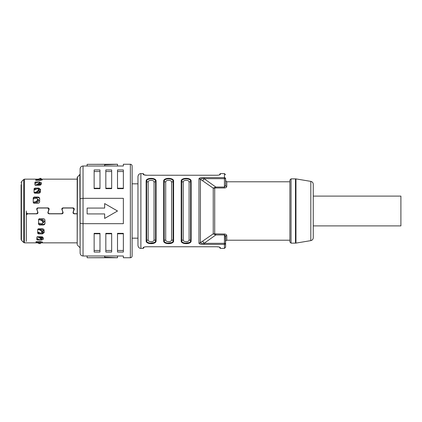 <?xml version="1.0" encoding="UTF-8"?>
<svg xmlns="http://www.w3.org/2000/svg" width="422" height="422" viewBox="0 0 422 422"><rect width="100%" height="100%" fill="white"/><g stroke="black" fill="none" stroke-linecap="round" stroke-linejoin="round"><path stroke-width="0.63" d="M43.287 238.266L41.535 239.026M36.878 239.026L38.159 239.026M44.975 222.848C44.869 223.824 44.289 224.356 43.223 224.446L43.223 224.958C44.289 224.873 44.869 224.34 44.975 223.365L44.975 220.395C44.869 219.371 44.289 218.807 43.223 218.702L39.425 218.702L38.55 219.551L38.55 224.166L39.425 224.963L43.223 224.958M38.798 224.446L43.223 224.446M44.136 231.815L42.379 233.065L42.379 233.909L44.136 232.654L44.136 230.233C44.03 229.373 43.445 228.898 42.379 228.808L38.581 228.808L37.706 229.526L37.706 233.292L38.581 233.909L42.379 233.909M37.832 233.065L40.512 233.065M41.81 233.065L42.379 233.065M73.064 212.166L73.27 213.316L73.797 213.674L77.194 213.732M63.026 212.166L61.928 213.833C62.836 213.69 63.2 213.168 63.026 212.266L62.208 210.003C61.997 208.864 62.451 208.204 63.58 208.025L72.51 207.925L73.628 208.447L73.887 209.903M47.939 212.166L48.14 213.316L49.036 213.732L61.928 213.732M37.901 212.166L36.804 213.833C37.711 213.69 38.075 213.168 37.901 212.266L37.083 210.003C36.872 208.864 37.326 208.204 38.455 208.025L47.385 207.925L48.504 208.447L48.762 209.903M26.359 241.384L26.359 214.919L26.649 214.128L27.525 213.732L36.804 213.732M63.58 207.925C62.456 208.104 61.997 208.763 62.208 209.903M38.455 207.925C37.331 208.104 36.872 208.763 37.083 209.903M77.194 213.833L74.161 213.833L73.27 213.421L72.995 212.667M41.535 239.374L41.535 240.092L43.287 239.332L43.287 237.755L41.535 236.763L37.737 236.763L36.856 237.269L36.856 239.722L37.737 240.097L36.856 238.921M41.535 240.092L41.034 240.092M40.391 240.092L37.653 240.012M40.691 242.766L42.443 242.597L42.443 242.049L40.691 241.611L40.691 242.671M38.391 242.766L36.893 242.766M36.018 242.692L36.893 242.771L36.018 241.822L36.018 242.692M40.691 241.611L36.018 241.843M34.066 189.341L34.942 188.091L34.066 188.708L34.066 192.474L34.942 193.192L38.74 193.192C39.805 193.102 40.391 192.627 40.491 191.767L40.491 189.346L38.74 188.091L38.74 188.935L40.491 190.185M34.942 188.091L38.74 188.091M39.093 181.908L41.34 182.668L41.34 184.245L39.589 185.237L35.791 185.237L34.915 184.73L34.915 182.278L35.791 181.908L38.449 181.908M33.222 198.219L34.103 197.042L33.222 197.834L33.222 202.449L34.103 203.293L37.901 203.298C38.966 203.193 39.547 202.629 39.652 201.605L39.652 198.635C39.547 197.66 38.966 197.127 37.901 197.042L37.901 197.554C38.966 197.644 39.547 198.176 39.652 199.152M34.103 197.042L37.901 197.042M73.971 209.396L73.064 212.266M73.887 210.003L73.628 208.552L72.51 208.025L63.58 208.025M62.118 209.396L62.208 210.003M63.1 212.667L63.026 212.266M61.928 213.833L49.036 213.833L48.14 213.421L47.865 212.667M48.846 209.396L47.939 212.266M48.762 210.003L48.504 208.552L47.385 208.025L38.455 208.025M36.994 209.396L37.083 210.003M37.975 212.667L37.901 212.266M36.804 213.833L27.525 213.833L26.359 214.993L26.359 212.556L27.525 213.722L36.218 213.717C37.347 213.543 37.801 212.888 37.595 211.76L36.703 209.038M49.142 209.09L49.068 209.491C49.237 208.579 48.873 208.051 47.971 207.909L37.869 207.909C36.972 208.051 36.603 208.579 36.772 209.491L36.703 209.09M48.25 211.654L49.068 209.491L48.25 211.76C48.034 212.883 48.493 213.537 49.622 213.717L61.343 213.717C62.54 213.511 62.999 212.857 62.72 211.76L61.828 209.09M61.828 209.043L61.897 209.491C61.728 208.579 62.092 208.051 62.994 207.909L73.096 207.909C73.998 208.051 74.362 208.579 74.193 209.491L74.267 209.09M73.375 211.654L74.193 209.491L73.375 211.76C73.159 212.883 73.618 213.537 74.747 213.717L77.194 213.722M40.428 179.329L40.428 180.389L42.184 179.951L42.184 179.403L40.428 179.234M40.428 180.389L35.754 180.157L35.817 179.276L38.128 179.234M77.194 178.279L77.194 243.721M21.1 190.892L21.1 239.438L21.1 190.892M37.901 197.554L33.475 197.554M36.213 182.974L34.936 182.974M39.589 182.974L41.34 183.734M34.915 183.079L35.791 181.908M38.74 188.935L38.17 188.935M36.872 188.935L34.187 188.935M36.63 179.234L35.754 180.178M37.706 232.659L38.518 233.862M38.55 223.781L39.373 224.937M74.261 209.038L74.193 209.391M61.897 209.391L62.72 211.654M49.137 209.038L49.068 209.391M36.772 209.391L37.595 211.654M26.359 215.204L26.359 211M130.366 164.253L130.366 257.747L123.356 257.747L123.356 255.99L83.039 255.99C81.267 255.827 80.296 254.851 80.117 253.068L80.117 168.932C80.296 167.149 81.267 166.173 83.039 166.01L123.356 166.01L123.356 164.253L130.366 164.253C131.421 164.348 132.007 164.933 132.118 166.01L132.118 253.654M42.406 236.9L42.553 237.639L41.098 238.325M38.935 236.763L40.364 237.48L39.926 238.113L41.166 239.844L41.604 239.163L41.124 240.007L39.926 239.907L36.856 238.367M39.926 238.113L37.12 236.705M40.475 237.539L41.098 237.539L41.098 237.997M40.364 237.48L41.604 239.163M41.604 238.868L41.166 239.501M36.276 241.563L40.327 243.663L37.453 241.611M40.322 243.679L40.765 242.908L40.322 243.679M39.188 241.611L40.765 242.908M40.765 242.808L40.327 243.547M38.423 242.845L38.238 243.162L39.478 243.663M38.238 243.162L37.679 242.845M42.553 236.853L41.098 237.539M39.056 229.162L41.214 229.964L40.77 230.417L37.964 229.368L38.17 229.162L41.942 229.162L43.403 230.312L43.403 230.934L41.942 232.016M38.175 228.893L38.175 229.162A2.337 1.393 180 0 1 37.843 229.146M40.77 230.417L42.015 232.021L42.015 232.543L42.453 232.021L41.857 233.018L42.015 232.543L40.77 233.16L37.706 232.021M43.403 230.328L41.942 231.414M41.214 229.964L42.453 232.021M42.453 231.567L42.015 232.021M38.55 219.656A2.337 0.665 180 0 0 39.014 219.672L42.786 219.672L44.247 221.059L44.247 221.819L42.786 223.175M42.406 223.597L43.292 222.341L42.844 223.296L41.614 223.744L38.55 223.138M42.854 222.642L42.854 222.004L41.614 220.379L39.104 219.672M44.247 221.471L42.786 222.827M39.246 219.598L42.052 220.163L43.292 221.787L43.292 222.341M43.292 221.787L42.854 222.004M37.463 199.173L38.919 200.529M37.463 198.825L38.919 200.181L38.919 200.941L37.463 202.328L33.691 202.328A2.337 0.665 0 0 0 33.222 202.344M33.781 202.328L33.222 202.228M33.486 202.185L36.292 201.621L37.532 199.996L37.532 199.358L37.083 198.403L36.292 198.256L33.222 198.862M36.292 201.621L36.73 201.837L33.924 202.402M36.73 201.837L37.969 200.213L37.532 199.996M37.083 198.403L37.969 200.213M37.969 199.659L37.532 199.358M38.302 190.586L39.763 191.672M38.302 189.984L39.763 191.066L39.763 191.688L38.302 192.838L34.113 192.706M34.198 192.854A2.337 1.393 0 0 1 34.53 192.838L34.53 193.107M34.324 192.632L37.131 191.583L38.376 189.979L38.376 189.457C38.413 188.85 37.996 188.645 37.131 188.84L34.066 189.979M38.813 189.979L38.217 188.982L38.813 190.433L37.569 192.036L35.416 192.838M38.376 189.979L38.813 190.433M35.174 185.295L37.98 183.887L38.418 184.519L36.988 185.237M38.418 184.519L39.663 183.132L39.22 182.156L39.663 183.132M34.915 183.633L37.98 182.093C38.845 181.734 39.257 181.755 39.22 182.156L39.663 182.837M37.98 183.887L39.22 182.499M39.151 184.003L39.151 184.461L38.529 184.461M39.151 184.461L40.612 185.147M39.151 183.675L40.612 184.361L40.459 185.1M37.189 180.389L40.064 178.337L36.018 180.437M40.486 179.06L40.058 178.321L40.501 179.192L38.924 180.389M40.064 178.453L40.501 179.192M40.196 178.553L40.908 178.321L41.33 179.06M40.96 179.155L41.351 179.092L40.908 178.321M219.266 247.034L216.845 246.749L146.714 246.749C144.646 246.838 143.48 247.139 143.222 247.651L143.222 248.394L140.885 248.394C140.784 248.532 138.374 248.358 137.962 245.472L137.962 176.528L137.962 183.828L132.118 183.828M216.845 246.749C218.923 246.838 220.094 247.139 220.347 247.651L220.242 247.466M224.441 248.394L225.606 247.229L225.606 243.32A1.171 1.044 180 0 1 224.441 244.364L224.441 248.394L220.347 248.394L219.983 247.297M220.347 248.394L219.767 247.809L219.767 247.197L219.292 247.044M190.881 241.864L191.134 240.93C191.424 244.538 180.906 244.538 181.202 240.93A0.586 0.469 180 0 0 181.708 240.693L181.708 181.307C181.439 178.073 190.897 178.073 190.628 181.307A0.586 0.469 -0 0 1 191.134 181.07C191.424 177.462 180.906 177.462 181.202 181.07A0.586 0.469 0 0 1 181.708 181.307A1.751 1.403 180 0 0 183.222 182.003L183.222 239.997C183.027 242.159 189.304 242.159 189.109 239.997L189.109 182.003C189.304 179.841 183.027 179.841 183.222 182.003M173.352 241.864L173.606 240.93C173.896 244.538 163.377 244.538 163.673 240.93A0.586 0.469 180 0 0 164.179 240.693C163.91 243.927 173.368 243.927 173.099 240.693A1.751 1.403 -0 0 0 171.58 239.997L171.58 182.003C171.775 179.841 165.498 179.841 165.693 182.003L165.693 239.997C165.498 242.159 171.775 242.159 171.58 239.997M155.818 241.864L156.077 240.93C156.367 244.538 145.848 244.538 146.144 240.93A0.586 0.469 180 0 0 146.65 240.693L146.65 181.307C146.381 178.073 155.839 178.073 155.57 181.307A0.586 0.469 -0 0 1 156.077 181.07C156.367 177.462 145.848 177.462 146.144 181.07A0.586 0.469 0 0 1 146.65 181.307A1.751 1.403 180 0 0 148.164 182.003L148.164 239.997C147.969 242.159 154.246 242.159 154.051 239.997L154.051 182.003C154.246 179.841 147.969 179.841 148.164 182.003M155.322 242.46L148.475 243.299M147.737 243.003L146.787 242.36M146.207 241.41L146.149 241.094M172.851 242.46L166.004 243.299M165.266 243.003L164.316 242.36M163.736 241.41L163.678 241.094M190.38 242.46L183.533 243.299M182.795 243.003L181.845 242.36M181.265 241.41L181.207 241.094M198.968 243.003C198.831 243.974 200.55 244.428 204.116 244.364L204.116 243.32C201.88 243.531 200.65 243.309 200.429 242.671A2.922 2.5 180 0 1 198.968 243.003L198.968 178.997A2.922 2.5 0 0 1 200.429 179.329C200.65 178.691 201.88 178.469 204.116 178.68L204.116 177.636L224.441 177.636A1.171 1.044 0 0 1 225.606 178.68L225.606 185.395L225.606 180.616L225.606 185.395L224.441 187.052L215.821 187.052L204.116 178.68L202.66 180.816L200.429 179.329L200.429 242.671L213.242 233.841L224.441 234.031C225.728 234.083 226.508 234.616 226.778 235.618A1.171 0.986 180 0 0 225.606 236.605L224.441 234.948L224.441 244.364L204.116 244.364M143.222 247.651L143.58 247.297M143.807 247.197L143.807 247.809L143.222 248.394M153.191 246.749L154.009 246.749M171.269 246.749L152.959 246.749M209.249 246.764L200.482 246.749M191.134 181.07L191.134 240.93A0.586 0.469 180 0 1 190.628 240.693C190.897 243.927 181.439 243.927 181.708 240.693A1.751 1.403 0 0 1 183.222 239.997M173.606 181.07L173.606 240.93A0.586 0.469 180 0 1 173.099 240.693L173.099 181.307A0.586 0.469 -0 0 1 173.606 181.07C173.896 177.462 163.377 177.462 163.673 181.07A0.586 0.469 0 0 1 164.179 181.307C163.91 178.073 173.368 178.073 173.099 181.307A1.751 1.403 180 0 1 171.58 182.003M156.077 181.07L156.077 240.93A0.586 0.469 180 0 1 155.57 240.693C155.839 243.927 146.381 243.927 146.65 240.693A1.751 1.403 0 0 1 148.164 239.997M163.673 240.93L163.673 181.07L164.416 179.55M225.306 235.534L225.606 243.32L204.116 243.32L215.821 234.948L213.242 233.841L213.242 188.159L202.66 180.816M200.086 177.952L198.968 178.997C198.831 178.026 200.55 177.572 204.116 177.636M214.387 187.621L215.821 187.052L215.821 187.969L214.703 188.112L214.387 187.621L213.242 188.159L214.703 188.112L214.703 233.888L214.387 234.379M204.116 178.68L224.441 178.68L224.441 187.969C225.728 187.917 226.508 187.384 226.778 186.382A1.171 0.986 0 0 1 225.606 185.395M225.606 174.771L224.441 173.606L224.441 178.68L225.606 178.68M225.875 187.611L226.778 186.382L226.778 181.787L225.606 180.616M289.882 241.97L289.882 180.03L291.048 178.865L291.048 243.135L289.882 241.97M313.256 225.902L400.9 225.902L400.9 196.098L313.256 196.098L313.256 184.261L313.256 237.739C313.14 239.295 312.327 240.255 310.814 240.624L295.964 243.098L295.964 178.902L295.484 178.865L295.484 243.135L291.048 243.135M225.606 236.605C225.606 242.924 225.606 242.924 225.606 236.605L225.606 241.384C225.322 241.205 225.712 240.814 226.778 240.213L226.778 235.618M224.441 173.606L220.347 173.606L220.347 174.349C220.089 174.861 218.923 175.162 216.845 175.251L146.724 175.251C144.646 175.162 143.475 174.861 143.222 174.349L143.222 173.606L140.885 173.606C140.784 173.468 138.374 173.642 137.962 176.528M143.222 173.606L143.807 174.191L143.807 174.803L146.724 175.251M220.347 174.349L219.989 174.703M219.767 174.803L219.767 174.191L220.347 173.606M213.579 175.251L215.589 175.251M147.948 175.251L152.959 175.235M152.986 175.235L155.512 175.251M157.807 175.251L159.811 175.246M164.269 175.235L162.264 175.235M166.716 175.235L168.721 175.251M170.514 175.251L172.44 175.235M179.308 175.251L181.312 175.251M184.192 175.235L186.197 175.251M189.478 175.251L187.458 175.251M196.024 175.251L198.029 175.251M200.904 175.235L202.913 175.251M206.448 175.251L204.327 175.251M143.585 174.703L143.222 174.349M39.214 184.461L39.214 185.237M39.214 190.823L39.214 192.585M21.1 184.804L21.1 192.479M41.277 179.234L40.491 179.234M77.453 176.855L77.194 244.528L77.194 177.472L79.858 174.444L80.117 248.173M79.858 174.444L80.117 211M80.117 198.73L83.039 198.319L83.039 166.01L82.137 166.152M80.27 167.988L80.117 168.932M117.511 164.253L104.656 164.849L104.656 164.348L87.127 164.348L117.511 164.253L117.511 166.01M87.127 164.348L87.127 166.01M104.656 164.849L104.656 166.01M83.039 255.99L83.039 198.319L123.356 198.319L123.356 223.681L83.039 223.681L80.117 223.27M104.656 203.578L117.511 211L104.656 218.422L117.511 211L104.656 203.578L104.656 208.078L87.127 208.078L87.127 213.922L104.656 213.922L104.656 218.422M105.827 233.355L105.827 252.055L111.666 252.055L111.666 233.355L105.827 233.355M94.138 233.355L94.138 252.055L99.982 252.055L99.982 233.355L94.138 233.355M117.511 233.355L117.511 252.055L123.356 252.055L123.356 233.355L117.511 233.355M132.118 211L132.118 255.99C132.007 257.067 131.421 257.652 130.366 257.747M123.356 233.788L117.511 233.788M117.511 250.468L123.356 250.468M99.982 233.788L94.138 233.788M94.138 250.468L99.982 250.468M105.827 250.468L111.666 250.468M111.666 233.788L105.827 233.788M104.656 257.151L117.511 257.747L87.127 257.747L104.656 257.652L104.656 255.99M117.511 257.747L117.511 255.99M87.127 257.652L87.127 255.99M111.666 188.645L111.666 169.945L105.827 169.945L105.827 188.645L111.666 188.645M123.356 188.645L123.356 169.945L117.511 169.945L117.511 188.645L123.356 188.645M99.982 188.645L99.982 169.945L94.138 169.945L94.138 188.645L99.982 188.645M105.827 188.212L111.666 188.212M111.666 171.532L105.827 171.532M117.511 188.212L123.356 188.212M123.356 171.532L117.511 171.532M94.138 188.212L99.982 188.212M99.982 171.532L94.138 171.532M23.679 242.502L21.443 240.266L21.443 181.734L23.679 179.498L23.679 242.502L24.508 242.845L24.508 179.155L38.265 179.155M39.589 181.908L39.589 182.626M37.326 239.026L37.326 238.604M39.52 241.801L39.082 242.539M38.175 233.065L38.175 232.2M39.014 219.672L39.014 218.802M39.014 224.446L39.014 223.238M42.052 220.163L41.614 220.379M33.691 198.762L33.691 197.554M33.691 203.198L33.691 202.328M34.53 189.8L34.53 188.935M37.131 191.583L37.569 192.036M35.379 183.396L35.379 182.974M38.824 179.461L39.262 180.199M140.885 248.394L140.885 173.606M181.202 181.07L181.202 240.93M146.144 181.07L146.144 240.93M189.109 182.003A1.751 1.403 180 0 0 190.628 181.307L190.628 240.693A1.751 1.403 -0 0 0 189.109 239.997M165.693 239.997A1.751 1.403 0 0 0 164.179 240.693L164.179 181.307A1.751 1.403 180 0 0 165.693 182.003M154.051 182.003A1.751 1.403 180 0 0 155.57 181.307L155.57 240.693A1.751 1.403 -0 0 0 154.051 239.997M224.441 187.969L215.821 187.969M202.66 241.184L204.116 243.32M215.821 234.031L215.821 234.948L224.441 234.948L224.441 234.031M313.256 184.261C313.14 182.705 312.327 181.745 310.814 181.376L310.814 240.624M24.508 242.845L38.523 242.845M40.765 242.845L77.194 242.845M21.443 240.266L21.1 239.438M132.118 238.172L137.962 238.172M174.191 246.764L180.03 246.764M182.953 246.764L188.798 246.764M191.72 246.764L197.559 246.764M289.882 240.213L226.778 240.213M295.964 243.098L295.484 243.135M310.814 181.376L295.964 178.902M295.484 178.865L291.048 178.865M289.882 181.787L226.778 181.787M177.905 175.235L175.837 175.235M212.118 175.235L210.056 175.235M21.443 181.734L21.1 182.562M23.679 179.498L24.508 179.155M40.501 179.155L77.194 179.155M77.453 245.145L79.858 247.556"/></g></svg>
